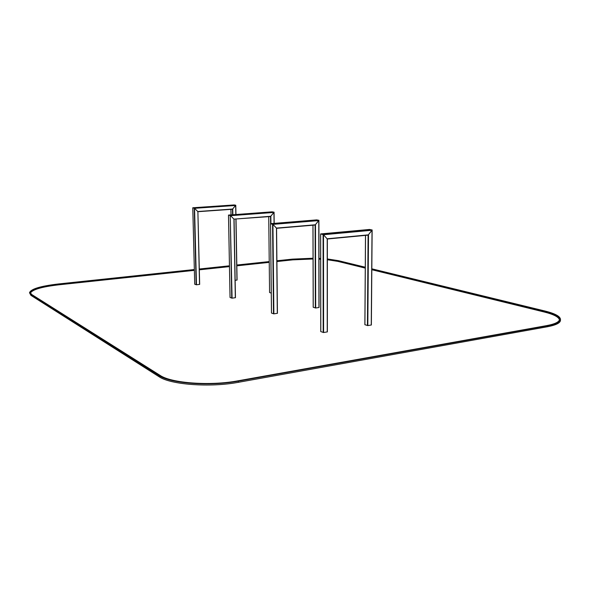 <?xml version="1.0" encoding="UTF-8"?>
<svg xmlns="http://www.w3.org/2000/svg" width="590" height="590" viewBox="0 0 590 590"><rect width="100%" height="100%" fill="white"/><g stroke="black" fill="none" stroke-linecap="round" stroke-linejoin="round"><path stroke-width="0.89" d="M318.866 220.468L319.065 307.493L315.694 307.995L313.238 307.272L313.002 225.203M270.544 223.772L272.941 224.37L276.607 228.286L315.119 225.019L318.91 220.335L316.697 219.886L318.784 220.586L315.119 225.019L315.326 307.98M271.511 313.024L270.537 223.676L316.727 219.886L270.53 223.669L272.941 224.37L318.784 220.586L318.947 307.538M277.3 313.371L276.467 228.087L277.433 313.312L273.871 313.851L271.511 313.084M277.433 313.312L276.57 228.308M315.694 307.995L315.488 224.761L276.467 228.087L272.941 224.37L273.871 313.851M372.084 230.166L371.368 324.987L367.821 325.584L364.922 324.721L365.542 235.373M369.465 229.458L372.025 230.255L368.108 235.13L372.143 229.997L369.488 229.451M320.805 331.528L320.658 233.928L323.504 234.731L327.295 239.009L323.504 234.731L372.025 230.255L371.25 325.046M320.658 234.06L369.539 229.451L320.643 233.92L323.504 234.731L323.6 332.524L320.805 331.602M327.295 239.009L327.369 331.89L323.6 332.524M271.26 293.097L269.571 292.529L268.723 216.655L269.571 292.529M270.522 216.508L274.07 212.194L272.197 211.825L273.952 212.437L270.53 216.515L233.935 219.126L270.53 216.515L270.596 223.669M230.056 297.463L228.522 215.077L230.572 215.689L233.935 219.126L230.572 215.689L273.952 212.437L274.062 223.381M228.522 215.158L272.189 211.825M234.046 219.333L235.454 297.699L232.077 298.156L230.056 297.507M231.745 298.142L230.225 215.431L232.077 298.156M274.033 212.149L230.225 215.431L228.522 215.077L272.211 211.825M192.782 207.828L194.56 208.307L197.901 211.692L232.445 209.251L235.786 205.254L234.208 204.936L235.757 205.217L232.445 209.251L232.549 214.775M236 219.185L237.077 280.066L235.152 280.316M192.76 207.783L194.715 284.233L192.782 207.769L234.208 204.936L192.775 207.769L194.56 208.307L235.668 205.475L235.823 214.531M199.671 284.387L197.901 211.692L199.671 284.387L196.47 284.786L194.715 284.233M199.538 284.432L197.879 211.707M232.858 214.753L232.755 209.03L197.761 211.508L194.56 208.307L196.47 284.786M276.924 260.765L292.375 259.128L313.054 258.236M318.976 258.391L320.643 258.472M327.354 258.951L338.343 260.647L365.269 267.211M371.825 268.811L544.939 311.019C555.065 313.533 560.249 316.343 560.5 319.448C560.264 322.096 555.861 324.227 547.284 325.835L238.434 381.14C210.114 386.509 170.392 383.537 158.998 375.565L30.916 294.602L29.5 292.773C30.746 288.997 40.467 286.054 58.653 283.938L194.324 269.534M560.5 319.448L560.463 320.37C560.227 323.025 555.817 325.164 547.247 326.786L238.456 382.298C210.136 387.689 170.429 384.702 159.035 376.7L30.96 295.391L29.5 292.773M199.295 269.011L229.436 265.81M236.819 265.021L269.195 261.584M313.054 258.346L292.721 259.217L276.924 260.891M269.195 261.717L236.819 265.153M229.444 265.935L199.302 269.143M194.324 269.667L58.882 284.063C41.057 286.135 31.543 289.019 30.326 292.714L31.727 294.513L160.089 375.38C171.284 383.183 210.143 386.081 237.873 380.838L546.539 325.643C554.954 324.065 559.283 321.978 559.512 319.382C559.268 316.343 554.194 313.592 544.29 311.129L371.825 269.018M313.054 258.995L292.721 259.866L276.931 261.554M269.202 262.373L236.833 265.832M229.451 266.614L199.317 269.829M194.346 270.36L58.919 284.808C41.912 286.777 32.406 289.535 30.4 293.105M559.445 319.839C558.656 316.948 553.597 314.337 544.253 312.014L371.818 269.719M365.269 267.418L337.79 260.706L327.354 259.084M365.262 268.103L337.782 261.37L327.354 259.733M320.65 259.231L318.976 259.15M320.643 258.582L318.976 258.501M273.495 313.828L272.558 224.089L318.866 220.269M367.423 325.562L368.086 235.13L327.347 239.009L368.108 235.13M367.821 325.584L368.507 234.842L327.214 238.773L327.236 331.949M323.187 332.502L323.084 234.422L372.084 229.916M270.935 223.64L270.854 216.272L233.935 219.126L235.322 297.744M274.07 212.194L274.18 223.374L274.033 212.304M231.007 214.893L230.911 209.362M236.959 280.103L235.904 219.192M235.919 214.524L235.764 205.335M196.16 284.771L194.243 208.071L235.757 205.217M547.284 325.835L547.247 326.786M238.434 381.14L238.456 382.298M158.998 375.565L159.035 376.7M30.916 294.602L30.96 295.391M58.882 284.063L58.919 284.808M292.721 259.217L292.721 259.866M544.29 311.129L544.253 312.014M337.79 260.706L337.782 261.37M319.065 307.493L318.91 220.335M313.194 307.243L312.958 225.203M271.474 313.054L270.508 223.691M276.607 228.308L315.134 225.019M371.368 324.987L372.143 229.997M364.871 324.677L365.49 235.373M320.754 331.565L320.606 233.95M327.369 331.89L327.347 238.987M230.034 297.485L228.492 215.092M235.454 297.699L234.075 219.318M237.077 280.066L236.03 219.185M235.948 214.524L235.786 205.254M230.985 214.893L230.882 209.362M197.901 211.707L232.46 209.251"/></g></svg>
